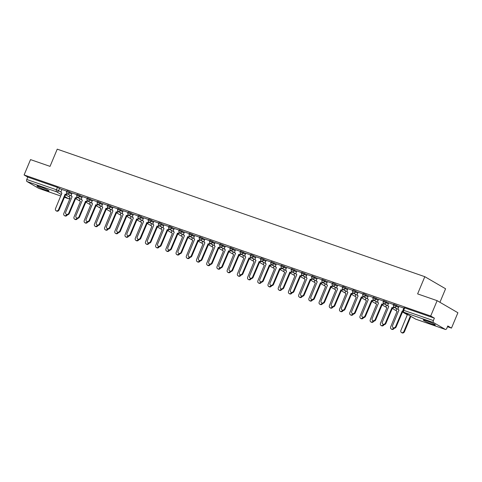 <?xml version="1.0" encoding="UTF-8"?>
<svg xmlns="http://www.w3.org/2000/svg" width="482" height="482" viewBox="0 0 482 482"><rect width="100%" height="100%" fill="white"/><g stroke="black" fill="none" stroke-linecap="round" stroke-linejoin="round"><path stroke-width="0.72" d="M72.059 193.186L67.649 190.926L66.932 190.764L66.576 191.613L71.704 194.035M82.271 196.728L77.144 194.306L76.789 195.156L81.916 197.578M92.49 200.271L87.363 197.849L87.007 198.698L92.134 201.121M102.702 203.814L97.575 201.392L97.219 202.241L102.347 204.663M112.915 207.362L107.787 204.94L107.432 205.784L112.559 208.206M123.133 210.905L118.006 208.483L117.65 209.333L122.777 211.755M133.345 214.448L128.935 212.188L128.218 212.026L127.863 212.875L132.99 215.297M143.558 217.991L139.153 215.731L138.43 215.568L138.075 216.418L143.202 218.84M153.776 221.533L149.366 219.28L148.649 219.111L148.293 219.961L153.421 222.383M163.988 225.076L159.578 222.823L158.861 222.654L158.506 223.503L163.633 225.925M174.201 228.619L169.797 226.365L169.074 226.203L168.718 227.046L173.845 229.468M184.419 232.167L179.292 229.745L178.936 230.595L184.064 233.017M194.632 235.71L189.504 233.288L189.149 234.138L194.276 236.56M204.844 239.253L199.717 236.831L199.361 237.68L204.488 240.102M215.056 242.795L209.929 240.373L209.58 241.223L214.707 243.645M225.275 246.338L220.147 243.916L219.792 244.766L224.919 247.188M235.487 249.881L230.36 247.459L230.004 248.308L235.132 250.73M245.7 253.43L240.572 251.008L240.217 251.857L245.344 254.273M255.918 256.972L251.508 254.713L250.791 254.55L250.435 255.4L255.562 257.822M266.13 260.515L261.72 258.256L261.003 258.093L260.648 258.942L265.775 261.365M276.343 264.058L271.215 261.636L270.86 262.485L275.987 264.907M286.561 267.6L281.434 265.178L281.078 266.028L286.206 268.45M296.773 271.143L291.646 268.721L291.291 269.571L296.418 271.993M306.986 274.692L301.859 272.27L301.503 273.113L306.63 275.535M317.204 278.235L312.077 275.812L311.721 276.662L316.849 279.084M327.417 281.777L322.289 279.355L321.934 280.205L327.061 282.627M337.629 285.32L333.225 283.061L332.502 282.898L332.146 283.747L337.273 286.169M347.847 288.863L343.437 286.609L342.72 286.441L342.365 287.29L347.492 289.712M358.06 292.405L353.649 290.152L352.932 289.983L352.577 290.833L357.704 293.255M368.272 295.948L363.862 293.695L363.145 293.532L362.789 294.375L367.917 296.798M378.484 299.497L373.357 297.075L373.008 297.924L378.135 300.346M388.703 303.039L383.576 300.617L383.22 301.467L388.347 303.889M398.915 306.582L393.788 304.16L393.433 305.01L398.56 307.432M432.535 324.362A6.549 0.59 -157.3 0 0 435.342 325.007A6.549 0.59 -157.3 0 0 432.312 323.169A6.549 0.59 -157.3 0 0 426.058 320.59A6.549 0.59 -157.3 0 0 423.25 319.946A6.549 0.59 -157.3 0 0 426.281 321.783A6.549 0.59 -157.3 0 0 432.535 324.362M46.23 190.336A6.549 0.59 -157.3 0 0 49.031 190.98A6.549 0.59 -157.3 0 0 46.001 189.143A6.549 0.59 -157.3 0 0 39.747 186.57A6.549 0.59 -157.3 0 0 36.945 185.925A6.549 0.59 -157.3 0 0 39.976 187.763A6.549 0.59 -157.3 0 0 46.23 190.336M447.483 326.718L451.477 328.103L447.802 325.965L446.802 328.356A1.681 0.952 109.1 0 1 445.416 329.459A1.681 0.952 109.1 0 1 445.326 329.417L433.565 322.579L403.904 312.288L415.665 319.126L445.326 329.417M439.927 302.292L445.585 288.766L424.817 276.686L417.617 293.893L437.132 300.666L430.703 316.023L24.1 174.954L30.523 159.602L50.038 166.368L57.231 149.161L424.817 276.686M437.132 300.666L457.9 312.746L451.477 328.103M38.915 188.42A1.681 0.952 -70.9 0 1 38.813 188.396A1.681 0.952 -70.9 0 1 38.717 188.354L26.962 181.515A1.681 0.952 -70.9 0 1 26.775 179.485L27.775 177.093L57.436 187.384L61.847 189.643M27.775 177.093L24.1 174.954M434.384 318.156L404.723 307.871L404 307.703L403 310.095L433.384 320.554L434.384 318.156L430.703 316.023M433.384 320.554A1.681 0.952 109.1 0 0 433.565 322.579M403.844 308.088L398.982 306.419M393.625 304.546L388.697 302.835L388.094 304.491A1.681 1.38 -59.8 0 0 388.558 306.395A1.681 1.38 -59.8 0 0 388.757 306.492L382.401 321.958A1.934 1.585 -59.8 0 0 382.937 324.151A1.934 1.585 -59.8 0 0 385.413 323L391.968 307.6A1.681 1.38 -59.8 0 0 393.764 306.811M383.413 301.003L378.484 299.292L377.882 300.949A1.681 1.38 -59.8 0 0 378.346 302.853A1.681 1.38 -59.8 0 0 378.545 302.943L372.188 318.415A1.934 1.585 -59.8 0 0 372.719 320.608A1.934 1.585 -59.8 0 0 375.195 319.458L381.75 304.058A1.681 1.38 -59.8 0 0 383.552 303.268M373.201 297.46L368.338 295.791M362.982 293.918L358.054 292.206L357.451 293.863A1.681 1.38 -59.8 0 0 357.915 295.767A1.681 1.38 -59.8 0 0 358.114 295.858L351.758 311.324A1.934 1.585 -59.8 0 0 352.294 313.517A1.934 1.585 -59.8 0 0 354.77 312.372L361.325 296.972A1.681 1.38 -59.8 0 0 363.121 296.183M352.77 290.369L347.841 288.664L347.239 290.315A1.681 1.38 -59.8 0 0 347.703 292.225A1.681 1.38 -59.8 0 0 347.902 292.315L341.545 307.781A1.934 1.585 -59.8 0 0 342.075 309.974A1.934 1.585 -59.8 0 0 344.552 308.829L351.107 293.43A1.681 1.38 -59.8 0 0 352.908 292.64M342.557 286.826L337.695 285.157M332.339 283.283L327.411 281.572L326.808 283.229A1.681 1.38 -59.8 0 0 327.272 285.139A1.681 1.38 -59.8 0 0 327.471 285.23L321.114 300.696A1.934 1.585 -59.8 0 0 321.651 302.889A1.934 1.585 -59.8 0 0 324.127 301.738L330.682 286.338A1.681 1.38 -59.8 0 0 332.478 285.549M322.127 279.741L317.27 278.072M311.914 276.198L307.052 274.529M301.696 272.655L296.767 270.944L296.165 272.601A1.681 1.38 -59.8 0 0 296.629 274.505A1.681 1.38 -59.8 0 0 296.828 274.595L290.471 290.062A1.934 1.585 -59.8 0 0 291.007 292.255A1.934 1.585 -59.8 0 0 293.484 291.11L300.039 275.71A1.681 1.38 -59.8 0 0 301.834 274.921M291.483 269.107L286.627 267.444M281.271 265.564L276.343 263.853L275.734 265.51A1.681 1.38 -59.8 0 0 276.204 267.42A1.681 1.38 -59.8 0 0 276.403 267.51L270.041 282.976A1.934 1.585 -59.8 0 0 270.577 285.169A1.934 1.585 -59.8 0 0 273.053 284.025L279.608 268.625A1.681 1.38 -59.8 0 0 281.41 267.835M271.059 262.021L266.197 260.352M260.84 258.479L255.984 256.81M250.628 254.936L245.772 253.267M240.416 251.393L235.553 249.724M230.197 247.85L225.341 246.182M219.985 244.302L215.056 242.597L214.454 244.247A1.681 1.38 -59.8 0 0 214.918 246.157A1.681 1.38 -59.8 0 0 215.117 246.248L208.76 261.714A1.934 1.585 -59.8 0 0 209.29 263.907A1.934 1.585 -59.8 0 0 211.767 262.762L218.322 247.362A1.681 1.38 -59.8 0 0 220.123 246.573M209.772 240.759L204.91 239.09M199.554 237.216L194.626 235.505L194.023 237.162A1.681 1.38 -59.8 0 0 194.487 239.066A1.681 1.38 -59.8 0 0 194.686 239.162L188.329 254.629A1.934 1.585 -59.8 0 0 188.866 256.822A1.934 1.585 -59.8 0 0 191.342 255.671L197.897 240.271A1.681 1.38 -59.8 0 0 199.693 239.482M189.342 233.674L184.413 231.963L183.811 233.619A1.681 1.38 -59.8 0 0 184.275 235.523A1.681 1.38 -59.8 0 0 184.473 235.614L178.117 251.086A1.934 1.585 -59.8 0 0 178.647 253.279A1.934 1.585 -59.8 0 0 181.124 252.128L187.679 236.728A1.681 1.38 -59.8 0 0 189.48 235.939M179.129 230.131L174.267 228.462M168.911 226.588L163.982 224.877L163.38 226.534A1.681 1.38 -59.8 0 0 163.844 228.438A1.681 1.38 -59.8 0 0 164.043 228.528L157.686 243.994A1.934 1.585 -59.8 0 0 158.223 246.188A1.934 1.585 -59.8 0 0 160.699 245.043L167.254 229.643A1.681 1.38 -59.8 0 0 169.049 228.854M158.698 223.039L153.77 221.334L153.168 222.985A1.681 1.38 -59.8 0 0 153.631 224.895A1.681 1.38 -59.8 0 0 153.83 224.986L147.474 240.452A1.934 1.585 -59.8 0 0 148.004 242.645A1.934 1.585 -59.8 0 0 150.486 241.5L157.036 226.1A1.681 1.38 -59.8 0 0 158.837 225.311M148.486 219.497L143.624 217.828M138.268 215.954L133.339 214.243L132.737 215.9A1.681 1.38 -59.8 0 0 133.201 217.81A1.681 1.38 -59.8 0 0 133.4 217.9L127.043 233.366A1.934 1.585 -59.8 0 0 127.579 235.559A1.934 1.585 -59.8 0 0 130.056 234.409L136.611 219.009A1.681 1.38 -59.8 0 0 138.406 218.219M128.055 212.411L123.199 210.742M117.843 208.869L112.987 207.2M107.631 205.326L102.768 203.657M97.412 201.783L92.556 200.114M87.2 198.235L82.344 196.566M76.987 194.692L72.053 192.981L71.45 194.638A1.681 1.38 -59.8 0 0 71.914 196.548A1.681 1.38 -59.8 0 0 72.113 196.638L65.757 212.104A1.934 1.585 -59.8 0 0 66.293 214.297A1.934 1.585 -59.8 0 0 68.769 213.146L75.325 197.747A1.681 1.38 -59.8 0 0 77.12 196.963M66.769 191.149L61.913 189.48M398.988 306.407L398.307 308.034A1.681 1.38 -59.8 0 0 398.771 309.944A1.681 1.38 -59.8 0 0 398.969 310.034L392.613 325.501A1.934 1.585 -59.8 0 0 393.149 327.694A1.934 1.585 -59.8 0 0 395.626 326.543L402.181 311.149A1.681 1.38 -59.8 0 0 402.928 311.167M403.066 311.523A1.681 1.38 120.2 0 1 402.723 311.462L396.168 326.862A1.934 1.585 120.2 0 1 393.692 328.007L393.149 327.694M402.084 311.113L402.621 311.426M406.477 313.806A1.681 1.38 -59.8 0 0 407.079 314.776A1.681 1.38 -59.8 0 0 407.278 314.867L400.922 330.333A1.934 1.585 -59.8 0 0 401.458 332.526A1.934 1.585 -59.8 0 0 403.934 331.375L410.345 316.053M410.881 316.373L404.476 331.694A1.934 1.585 120.2 0 1 401.994 332.839L401.458 332.526M394.27 307.185A1.681 1.38 120.2 0 1 392.505 307.914L385.949 323.314A1.934 1.585 120.2 0 1 383.473 324.464L382.937 324.151M391.866 307.57L392.408 307.884M384.052 303.642A1.681 1.38 120.2 0 1 382.292 304.371L375.737 319.771A1.934 1.585 120.2 0 1 373.261 320.922L372.719 320.608M381.654 304.028L382.196 304.341M396.704 308.601L396.403 309.324A1.681 1.38 -59.8 0 0 396.867 311.233A1.681 1.38 -59.8 0 0 397.066 311.324L390.709 326.79A1.934 1.585 -59.8 0 0 391.239 328.983A1.934 1.585 -59.8 0 0 393.649 327.983M402.578 312.017A1.681 1.38 120.2 0 1 402.199 312.432M394.246 328.182A1.934 1.585 120.2 0 1 391.782 329.296L391.239 328.983M386.492 305.058L386.184 305.781A1.681 1.38 -59.8 0 0 386.654 307.685A1.681 1.38 -59.8 0 0 386.853 307.775L380.491 323.247A1.934 1.585 -59.8 0 0 381.027 325.44A1.934 1.585 -59.8 0 0 383.437 324.44M392.36 308.474A1.681 1.38 120.2 0 1 391.987 308.89M384.034 324.639A1.934 1.585 120.2 0 1 381.569 325.754L381.027 325.44M368.344 295.773L367.664 297.406A1.681 1.38 -59.8 0 0 368.127 299.31A1.681 1.38 -59.8 0 0 368.326 299.4L361.97 314.873A1.934 1.585 -59.8 0 0 362.506 317.06A1.934 1.585 -59.8 0 0 364.982 315.915L371.538 300.515A1.681 1.38 -59.8 0 0 373.339 299.726M373.839 300.099A1.681 1.38 120.2 0 1 372.08 300.828L365.525 316.228A1.934 1.585 120.2 0 1 363.048 317.379L362.506 317.06M371.441 300.479L371.977 300.798M363.627 296.55A1.681 1.38 120.2 0 1 361.862 297.286L355.306 312.685A1.934 1.585 120.2 0 1 352.83 313.83L352.294 313.517M361.223 296.936L361.765 297.249M353.408 293.008A1.681 1.38 120.2 0 1 351.649 293.743L345.094 309.143A1.934 1.585 120.2 0 1 342.618 310.288L342.075 309.974M351.01 293.393L351.553 293.707M376.273 301.515L375.972 302.238A1.681 1.38 -59.8 0 0 376.436 304.142A1.681 1.38 -59.8 0 0 376.635 304.232L370.278 319.705A1.934 1.585 -59.8 0 0 370.815 321.892A1.934 1.585 -59.8 0 0 373.225 320.898M382.148 304.931A1.681 1.38 120.2 0 1 381.774 305.341M373.815 321.096A1.934 1.585 120.2 0 1 371.351 322.211L370.815 321.892M366.061 297.972L365.76 298.695A1.681 1.38 -59.8 0 0 366.224 300.599A1.681 1.38 -59.8 0 0 366.422 300.69L360.066 316.156A1.934 1.585 -59.8 0 0 360.602 318.349A1.934 1.585 -59.8 0 0 363.006 317.355M371.935 301.389A1.681 1.38 120.2 0 1 371.562 301.798M363.603 317.554A1.934 1.585 120.2 0 1 361.139 318.662L360.602 318.349M355.849 294.424L355.547 295.147A1.681 1.38 -59.8 0 0 356.011 297.057A1.681 1.38 -59.8 0 0 356.21 297.147L349.848 312.613A1.934 1.585 -59.8 0 0 350.384 314.806A1.934 1.585 -59.8 0 0 352.794 313.812M361.717 297.84A1.681 1.38 120.2 0 1 361.343 298.256M353.39 314.005A1.934 1.585 120.2 0 1 350.926 315.12L350.384 314.806M337.701 285.145L337.02 286.772A1.681 1.38 -59.8 0 0 337.484 288.682A1.681 1.38 -59.8 0 0 337.683 288.772L331.327 304.238A1.934 1.585 -59.8 0 0 331.863 306.432A1.934 1.585 -59.8 0 0 334.339 305.287L340.894 289.887A1.681 1.38 -59.8 0 0 342.696 289.098M343.196 289.465A1.681 1.38 120.2 0 1 341.437 290.2L334.882 305.6A1.934 1.585 120.2 0 1 332.405 306.745L331.863 306.432M340.798 289.851L341.334 290.164M345.63 290.881L345.329 291.604A1.681 1.38 -59.8 0 0 345.793 293.514A1.681 1.38 -59.8 0 0 345.992 293.604L339.635 309.07A1.934 1.585 -59.8 0 0 340.172 311.264A1.934 1.585 -59.8 0 0 342.582 310.269M351.505 294.297A1.681 1.38 120.2 0 1 351.131 294.713M343.172 310.462A1.934 1.585 120.2 0 1 340.714 311.577L340.172 311.264M332.984 285.922A1.681 1.38 120.2 0 1 331.218 286.657L324.663 302.051A1.934 1.585 120.2 0 1 322.187 303.202L321.651 302.889M330.58 286.308L331.122 286.621M335.418 287.338L335.117 288.061A1.681 1.38 -59.8 0 0 335.58 289.971A1.681 1.38 -59.8 0 0 335.779 290.062L329.423 305.528A1.934 1.585 -59.8 0 0 329.959 307.721A1.934 1.585 -59.8 0 0 332.363 306.721M341.292 290.754A1.681 1.38 120.2 0 1 340.919 291.17M332.96 306.92A1.934 1.585 120.2 0 1 330.495 308.034L329.959 307.721M317.277 278.06L316.596 279.687A1.681 1.38 -59.8 0 0 317.06 281.59A1.681 1.38 -59.8 0 0 317.258 281.687L310.902 297.153A1.934 1.585 -59.8 0 0 311.432 299.346A1.934 1.585 -59.8 0 0 313.915 298.195L320.464 282.795A1.681 1.38 -59.8 0 0 322.265 282.006M322.765 282.38A1.681 1.38 120.2 0 1 321.006 283.109L314.451 298.509A1.934 1.585 120.2 0 1 311.974 299.659L311.432 299.346M320.367 282.765L320.91 283.079M325.205 283.796L324.904 284.519A1.681 1.38 -59.8 0 0 325.368 286.422A1.681 1.38 -59.8 0 0 325.567 286.519L319.211 301.985A1.934 1.585 -59.8 0 0 319.741 304.178A1.934 1.585 -59.8 0 0 322.151 303.178M331.074 287.212A1.681 1.38 120.2 0 1 330.7 287.627M322.747 303.377A1.934 1.585 120.2 0 1 320.283 304.491L319.741 304.178M307.058 274.511L306.377 276.144A1.681 1.38 -59.8 0 0 306.847 278.048A1.681 1.38 -59.8 0 0 307.046 278.138L300.684 293.61A1.934 1.585 -59.8 0 0 301.22 295.797A1.934 1.585 -59.8 0 0 303.696 294.653L310.251 279.253A1.681 1.38 -59.8 0 0 312.053 278.463M312.553 278.837A1.681 1.38 120.2 0 1 310.794 279.566L304.238 294.966A1.934 1.585 120.2 0 1 301.762 296.117L301.22 295.797M310.155 279.217L310.691 279.536M314.987 280.253L314.686 280.976A1.681 1.38 -59.8 0 0 315.15 282.88A1.681 1.38 -59.8 0 0 315.349 282.97L308.992 298.442A1.934 1.585 -59.8 0 0 309.528 300.635A1.934 1.585 -59.8 0 0 311.938 299.635M320.861 283.669A1.681 1.38 120.2 0 1 320.488 284.079M312.529 299.834A1.934 1.585 120.2 0 1 310.071 300.949L309.528 300.635M302.341 275.294A1.681 1.38 120.2 0 1 300.575 276.023L294.026 291.423A1.934 1.585 120.2 0 1 291.544 292.568L291.007 292.255M299.937 275.674L300.479 275.987M304.775 276.71L304.473 277.433A1.681 1.38 -59.8 0 0 304.937 279.337A1.681 1.38 -59.8 0 0 305.136 279.427L298.78 294.894A1.934 1.585 -59.8 0 0 299.316 297.087A1.934 1.585 -59.8 0 0 301.72 296.093M310.649 280.126A1.681 1.38 120.2 0 1 310.275 280.536M302.316 296.291A1.934 1.585 120.2 0 1 299.852 297.406L299.316 297.087M286.633 267.426L285.953 269.052A1.681 1.38 -59.8 0 0 286.416 270.962A1.681 1.38 -59.8 0 0 286.615 271.053L280.259 286.519A1.934 1.585 -59.8 0 0 280.789 288.712A1.934 1.585 -59.8 0 0 283.271 287.567L289.821 272.167A1.681 1.38 -59.8 0 0 291.622 271.378M292.128 271.746A1.681 1.38 120.2 0 1 290.363 272.481L283.808 287.881A1.934 1.585 120.2 0 1 281.331 289.025L280.789 288.712M289.724 272.131L290.266 272.444M294.562 273.167L294.261 273.89A1.681 1.38 -59.8 0 0 294.725 275.794A1.681 1.38 -59.8 0 0 294.924 275.885L288.567 291.351A1.934 1.585 -59.8 0 0 289.098 293.544A1.934 1.585 -59.8 0 0 291.508 292.55M300.431 276.578A1.681 1.38 120.2 0 1 300.057 276.993M292.104 292.743A1.934 1.585 120.2 0 1 289.64 293.857L289.098 293.544M281.91 268.203A1.681 1.38 120.2 0 1 280.15 268.938L273.595 284.338A1.934 1.585 120.2 0 1 271.119 285.483L270.577 285.169M279.512 268.588L280.048 268.902M284.35 269.619L284.043 270.342A1.681 1.38 -59.8 0 0 284.513 272.252A1.681 1.38 -59.8 0 0 284.711 272.342L278.349 287.808A1.934 1.585 -59.8 0 0 278.885 290.001A1.934 1.585 -59.8 0 0 281.295 289.007M290.218 273.035A1.681 1.38 120.2 0 1 289.845 273.451M281.886 289.2A1.934 1.585 120.2 0 1 279.427 290.315L278.885 290.001M266.203 260.34L265.522 261.967A1.681 1.38 -59.8 0 0 265.986 263.877A1.681 1.38 -59.8 0 0 266.185 263.967L259.828 279.433A1.934 1.585 -59.8 0 0 260.364 281.627A1.934 1.585 -59.8 0 0 262.841 280.476L269.396 265.076A1.681 1.38 -59.8 0 0 271.191 264.293M271.697 264.66A1.681 1.38 120.2 0 1 269.932 265.395L263.383 280.795A1.934 1.585 120.2 0 1 260.901 281.94L260.364 281.627M269.299 265.046L269.836 265.359M274.131 266.076L273.83 266.799A1.681 1.38 -59.8 0 0 274.294 268.709A1.681 1.38 -59.8 0 0 274.493 268.799L268.137 284.266A1.934 1.585 -59.8 0 0 268.673 286.459A1.934 1.585 -59.8 0 0 271.077 285.458M280.006 269.492A1.681 1.38 120.2 0 1 279.632 269.908M271.673 285.657A1.934 1.585 120.2 0 1 269.209 286.772L268.673 286.459M255.99 256.798L255.309 258.424A1.681 1.38 -59.8 0 0 255.773 260.328A1.681 1.38 -59.8 0 0 255.972 260.425L249.616 275.891A1.934 1.585 -59.8 0 0 250.146 278.084A1.934 1.585 -59.8 0 0 252.628 276.933L259.177 261.533A1.681 1.38 -59.8 0 0 260.979 260.744M261.485 261.117A1.681 1.38 120.2 0 1 259.72 261.847L253.164 277.246A1.934 1.585 120.2 0 1 250.688 278.397L250.146 278.084M259.081 261.503L259.623 261.816M263.919 262.533L263.618 263.256A1.681 1.38 -59.8 0 0 264.082 265.16A1.681 1.38 -59.8 0 0 264.281 265.257L257.924 280.723A1.934 1.585 -59.8 0 0 258.454 282.916A1.934 1.585 -59.8 0 0 260.864 281.916M269.793 265.95A1.681 1.38 120.2 0 1 269.414 266.365M261.461 282.115A1.934 1.585 120.2 0 1 258.997 283.229L258.454 282.916M245.778 253.249L245.091 254.882A1.681 1.38 -59.8 0 0 245.561 256.786A1.681 1.38 -59.8 0 0 245.76 256.876L239.397 272.348A1.934 1.585 -59.8 0 0 239.934 274.541A1.934 1.585 -59.8 0 0 242.41 273.39L248.965 257.99A1.681 1.38 -59.8 0 0 250.767 257.201M251.267 257.575A1.681 1.38 120.2 0 1 249.507 258.304L242.952 273.704A1.934 1.585 120.2 0 1 240.476 274.854L239.934 274.541M248.869 257.96L249.411 258.274M253.707 258.991L253.399 259.714A1.681 1.38 -59.8 0 0 253.869 261.618A1.681 1.38 -59.8 0 0 254.068 261.708L247.706 277.18A1.934 1.585 -59.8 0 0 248.242 279.373A1.934 1.585 -59.8 0 0 250.652 278.373M259.575 262.407A1.681 1.38 120.2 0 1 259.202 262.823M251.249 278.572A1.934 1.585 120.2 0 1 248.784 279.687L248.242 279.373M235.559 249.706L234.879 251.339A1.681 1.38 -59.8 0 0 235.343 253.243A1.681 1.38 -59.8 0 0 235.541 253.333L229.185 268.805A1.934 1.585 -59.8 0 0 229.721 270.992A1.934 1.585 -59.8 0 0 232.197 269.848L238.753 254.448A1.681 1.38 -59.8 0 0 240.548 253.659M241.054 254.032A1.681 1.38 120.2 0 1 239.295 254.761L232.74 270.161A1.934 1.585 120.2 0 1 230.263 271.312L229.721 270.992M238.656 254.412L239.193 254.725M243.488 255.448L243.187 256.171A1.681 1.38 -59.8 0 0 243.651 258.075A1.681 1.38 -59.8 0 0 243.85 258.165L237.493 273.637A1.934 1.585 -59.8 0 0 238.03 275.825A1.934 1.585 -59.8 0 0 240.434 274.83M249.363 258.864A1.681 1.38 120.2 0 1 248.989 259.274M241.03 275.029A1.934 1.585 120.2 0 1 238.566 276.144L238.03 275.825M225.347 246.163L224.666 247.796A1.681 1.38 -59.8 0 0 225.13 249.7A1.681 1.38 -59.8 0 0 225.329 249.79L218.973 265.257A1.934 1.585 -59.8 0 0 219.509 267.45A1.934 1.585 -59.8 0 0 221.985 266.305L228.54 250.905A1.681 1.38 -59.8 0 0 230.336 250.116M230.842 250.483A1.681 1.38 120.2 0 1 229.077 251.218L222.521 266.618A1.934 1.585 120.2 0 1 220.045 267.763L219.509 267.45M228.438 250.869L228.98 251.182M233.276 251.905L232.975 252.628A1.681 1.38 -59.8 0 0 233.439 254.532A1.681 1.38 -59.8 0 0 233.637 254.623L227.281 270.089A1.934 1.585 -59.8 0 0 227.811 272.282A1.934 1.585 -59.8 0 0 230.221 271.288M239.15 255.315A1.681 1.38 120.2 0 1 238.771 255.731M230.818 271.487A1.934 1.585 120.2 0 1 228.354 272.595L227.811 272.282M220.623 246.941A1.681 1.38 120.2 0 1 218.864 247.676L212.309 263.076A1.934 1.585 120.2 0 1 209.833 264.22L209.29 263.907M218.226 247.326L218.768 247.64M223.064 248.357L222.756 249.08A1.681 1.38 -59.8 0 0 223.226 250.989A1.681 1.38 -59.8 0 0 223.425 251.08L217.063 266.546A1.934 1.585 -59.8 0 0 217.599 268.739A1.934 1.585 -59.8 0 0 220.009 267.745M228.932 251.773A1.681 1.38 120.2 0 1 228.558 252.188M220.605 267.938A1.934 1.585 120.2 0 1 218.141 269.052L217.599 268.739M204.916 239.078L204.235 240.705A1.681 1.38 -59.8 0 0 204.699 242.615A1.681 1.38 -59.8 0 0 204.898 242.705L198.542 258.171A1.934 1.585 -59.8 0 0 199.078 260.364A1.934 1.585 -59.8 0 0 201.554 259.214L208.11 243.82A1.681 1.38 -59.8 0 0 209.911 243.03M210.411 243.398A1.681 1.38 120.2 0 1 208.652 244.133L202.097 259.533A1.934 1.585 120.2 0 1 199.62 260.678L199.078 260.364M208.013 243.784L208.549 244.097M212.845 244.814L212.544 245.537A1.681 1.38 -59.8 0 0 213.008 247.447A1.681 1.38 -59.8 0 0 213.207 247.537L206.85 263.003A1.934 1.585 -59.8 0 0 207.387 265.196A1.934 1.585 -59.8 0 0 209.797 264.202M218.72 248.23A1.681 1.38 120.2 0 1 218.346 248.646M210.387 264.395A1.934 1.585 120.2 0 1 207.923 265.51L207.387 265.196M200.199 239.855A1.681 1.38 120.2 0 1 198.433 240.59L191.878 255.984A1.934 1.585 120.2 0 1 189.402 257.135L188.866 256.822M197.795 240.241L198.337 240.554M202.633 241.271L202.332 241.994A1.681 1.38 -59.8 0 0 202.795 243.904A1.681 1.38 -59.8 0 0 202.994 243.994L196.638 259.461A1.934 1.585 -59.8 0 0 197.174 261.654A1.934 1.585 -59.8 0 0 199.578 260.654M208.507 244.687A1.681 1.38 120.2 0 1 208.134 245.103M200.175 260.852A1.934 1.585 120.2 0 1 197.71 261.967L197.174 261.654M189.98 236.313A1.681 1.38 120.2 0 1 188.221 237.042L181.666 252.441A1.934 1.585 120.2 0 1 179.19 253.592L178.647 253.279M187.582 236.698L188.125 237.011M192.42 237.728L192.119 238.451A1.681 1.38 -59.8 0 0 192.583 240.355A1.681 1.38 -59.8 0 0 192.782 240.452L186.42 255.918A1.934 1.585 -59.8 0 0 186.956 258.111A1.934 1.585 -59.8 0 0 189.366 257.111M198.289 241.145A1.681 1.38 120.2 0 1 197.915 241.56M189.962 257.31A1.934 1.585 120.2 0 1 187.498 258.424L186.956 258.111M174.273 228.444L173.592 230.077A1.681 1.38 -59.8 0 0 174.056 231.981A1.681 1.38 -59.8 0 0 174.255 232.071L167.899 247.543A1.934 1.585 -59.8 0 0 168.435 249.73A1.934 1.585 -59.8 0 0 170.911 248.585L177.466 233.186A1.681 1.38 -59.8 0 0 179.268 232.396M179.768 232.77A1.681 1.38 120.2 0 1 178.009 233.499L171.453 248.899A1.934 1.585 120.2 0 1 168.977 250.05L168.435 249.73M177.37 233.149L177.906 233.469M182.202 234.186L181.901 234.909A1.681 1.38 -59.8 0 0 182.365 236.813A1.681 1.38 -59.8 0 0 182.564 236.903L176.207 252.375A1.934 1.585 -59.8 0 0 176.743 254.562A1.934 1.585 -59.8 0 0 179.153 253.568M188.076 237.602A1.681 1.38 120.2 0 1 187.703 238.012M179.744 253.767A1.934 1.585 120.2 0 1 177.286 254.882L176.743 254.562M169.556 229.221A1.681 1.38 120.2 0 1 167.79 229.956L161.235 245.356A1.934 1.585 120.2 0 1 158.759 246.501L158.223 246.188M167.152 229.607L167.694 229.92M171.99 230.643L171.688 231.366A1.681 1.38 -59.8 0 0 172.152 233.27A1.681 1.38 -59.8 0 0 172.351 233.36L165.995 248.826A1.934 1.585 -59.8 0 0 166.531 251.02A1.934 1.585 -59.8 0 0 168.935 250.025M177.864 234.059A1.681 1.38 120.2 0 1 177.49 234.469M169.531 250.224A1.934 1.585 120.2 0 1 167.067 251.333L166.531 251.02M159.337 225.678A1.681 1.38 120.2 0 1 157.578 226.413L151.023 241.813A1.934 1.585 120.2 0 1 148.546 242.958L148.004 242.645M156.939 226.064L157.481 226.377M161.777 227.1L161.476 227.817A1.681 1.38 -59.8 0 0 161.94 229.727A1.681 1.38 -59.8 0 0 162.139 229.818L155.782 245.284A1.934 1.585 -59.8 0 0 156.313 247.477A1.934 1.585 -59.8 0 0 158.723 246.483M167.646 230.51A1.681 1.38 120.2 0 1 167.272 230.926M159.319 246.676A1.934 1.585 120.2 0 1 156.855 247.79L156.313 247.477M143.63 217.816L142.949 219.443A1.681 1.38 -59.8 0 0 143.419 221.352A1.681 1.38 -59.8 0 0 143.618 221.443L137.256 236.909A1.934 1.585 -59.8 0 0 137.792 239.102A1.934 1.585 -59.8 0 0 140.268 237.957L146.823 222.557A1.681 1.38 -59.8 0 0 148.625 221.768M149.125 222.136A1.681 1.38 120.2 0 1 147.365 222.871L140.81 238.271A1.934 1.585 120.2 0 1 138.334 239.415L137.792 239.102M146.727 222.521L147.263 222.835M151.559 223.552L151.258 224.275A1.681 1.38 -59.8 0 0 151.722 226.185A1.681 1.38 -59.8 0 0 151.92 226.275L145.564 241.741A1.934 1.585 -59.8 0 0 146.1 243.934A1.934 1.585 -59.8 0 0 148.51 242.94M157.433 226.968A1.681 1.38 120.2 0 1 157.06 227.383M149.101 243.133A1.934 1.585 120.2 0 1 146.642 244.247L146.1 243.934M138.912 218.593A1.681 1.38 120.2 0 1 137.147 219.328L130.598 234.728A1.934 1.585 120.2 0 1 128.116 235.873L127.579 235.559M136.508 218.979L137.051 219.292M141.346 220.009L141.045 220.732A1.681 1.38 -59.8 0 0 141.509 222.642A1.681 1.38 -59.8 0 0 141.708 222.732L135.352 238.198A1.934 1.585 -59.8 0 0 135.888 240.391A1.934 1.585 -59.8 0 0 138.292 239.391M147.221 223.425A1.681 1.38 120.2 0 1 146.847 223.841M138.888 239.59A1.934 1.585 120.2 0 1 136.424 240.705L135.888 240.391M123.205 210.73L122.524 212.357A1.681 1.38 -59.8 0 0 122.988 214.261A1.681 1.38 -59.8 0 0 123.187 214.357L116.831 229.824A1.934 1.585 -59.8 0 0 117.361 232.017A1.934 1.585 -59.8 0 0 119.843 230.866L126.392 215.466A1.681 1.38 -59.8 0 0 128.194 214.677M128.7 215.05A1.681 1.38 120.2 0 1 126.935 215.779L120.38 231.179A1.934 1.585 120.2 0 1 117.903 232.33L117.361 232.017M126.296 215.436L126.838 215.749M131.134 216.466L130.833 217.189A1.681 1.38 -59.8 0 0 131.297 219.093A1.681 1.38 -59.8 0 0 131.496 219.19L125.139 234.656A1.934 1.585 -59.8 0 0 125.669 236.849A1.934 1.585 -59.8 0 0 128.079 235.849M137.002 219.882A1.681 1.38 120.2 0 1 136.629 220.298M128.676 236.047A1.934 1.585 120.2 0 1 126.212 237.162L125.669 236.849M112.993 207.182L112.306 208.814A1.681 1.38 -59.8 0 0 112.776 210.718A1.681 1.38 -59.8 0 0 112.975 210.809L106.612 226.281A1.934 1.585 -59.8 0 0 107.149 228.474A1.934 1.585 -59.8 0 0 109.625 227.323L116.18 211.923A1.681 1.38 -59.8 0 0 117.982 211.134M118.482 211.508A1.681 1.38 120.2 0 1 116.722 212.237L110.167 227.637A1.934 1.585 120.2 0 1 107.691 228.787L107.149 228.474M116.084 211.887L116.62 212.207M120.922 212.923L120.614 213.647A1.681 1.38 -59.8 0 0 121.084 215.55A1.681 1.38 -59.8 0 0 121.283 215.641L114.921 231.113A1.934 1.585 -59.8 0 0 115.457 233.306A1.934 1.585 -59.8 0 0 117.867 232.306M126.79 216.34A1.681 1.38 120.2 0 1 126.417 216.755M118.458 232.505A1.934 1.585 120.2 0 1 115.999 233.619L115.457 233.306M102.774 203.639L102.094 205.272A1.681 1.38 -59.8 0 0 102.558 207.176A1.681 1.38 -59.8 0 0 102.756 207.266L96.4 222.732A1.934 1.585 -59.8 0 0 96.936 224.925A1.934 1.585 -59.8 0 0 99.413 223.781L105.968 208.381A1.681 1.38 -59.8 0 0 107.763 207.591M108.269 207.965A1.681 1.38 120.2 0 1 106.504 208.694L99.955 224.094A1.934 1.585 120.2 0 1 97.472 225.239L96.936 224.925M105.871 208.345L106.408 208.658M110.703 209.381L110.402 210.104A1.681 1.38 -59.8 0 0 110.866 212.008A1.681 1.38 -59.8 0 0 111.065 212.098L104.708 227.57A1.934 1.585 -59.8 0 0 105.245 229.757A1.934 1.585 -59.8 0 0 107.649 228.763M116.578 212.797A1.681 1.38 120.2 0 1 116.204 213.207M108.245 228.962A1.934 1.585 120.2 0 1 105.781 230.077L105.245 229.757M92.562 200.096L91.881 201.723A1.681 1.38 -59.8 0 0 92.345 203.633A1.681 1.38 -59.8 0 0 92.544 203.723L86.188 219.19A1.934 1.585 -59.8 0 0 86.718 221.383A1.934 1.585 -59.8 0 0 89.2 220.238L95.749 204.838A1.681 1.38 -59.8 0 0 97.551 204.049M98.057 204.416A1.681 1.38 120.2 0 1 96.292 205.151L89.736 220.551A1.934 1.585 120.2 0 1 87.26 221.696L86.718 221.383M95.653 204.802L96.195 205.115M100.491 205.838L100.19 206.561A1.681 1.38 -59.8 0 0 100.654 208.465A1.681 1.38 -59.8 0 0 100.852 208.555L94.496 224.022A1.934 1.585 -59.8 0 0 95.026 226.215A1.934 1.585 -59.8 0 0 97.436 225.221M106.365 209.248A1.681 1.38 120.2 0 1 105.986 209.664M98.033 225.413A1.934 1.585 120.2 0 1 95.569 226.528L95.026 226.215M82.35 196.554L81.663 198.18A1.681 1.38 -59.8 0 0 82.133 200.09A1.681 1.38 -59.8 0 0 82.332 200.181L75.969 215.647A1.934 1.585 -59.8 0 0 76.505 217.84A1.934 1.585 -59.8 0 0 78.982 216.695L85.537 201.295A1.681 1.38 -59.8 0 0 87.338 200.506M87.838 200.874A1.681 1.38 120.2 0 1 86.079 201.609L79.524 217.008A1.934 1.585 120.2 0 1 77.048 218.153L76.505 217.84M85.441 201.259L85.983 201.572M90.279 202.289L89.971 203.012A1.681 1.38 -59.8 0 0 90.441 204.922A1.681 1.38 -59.8 0 0 90.64 205.013L84.278 220.479A1.934 1.585 -59.8 0 0 84.814 222.672A1.934 1.585 -59.8 0 0 87.224 221.678M96.147 205.706A1.681 1.38 120.2 0 1 95.773 206.121M87.82 221.871A1.934 1.585 120.2 0 1 85.356 222.985L84.814 222.672M77.626 197.331A1.681 1.38 120.2 0 1 75.861 198.066L69.312 213.466A1.934 1.585 120.2 0 1 66.829 214.611L66.293 214.297M75.228 197.716L75.764 198.03M80.06 198.747L79.759 199.47A1.681 1.38 -59.8 0 0 80.223 201.38A1.681 1.38 -59.8 0 0 80.422 201.47L74.065 216.936A1.934 1.585 -59.8 0 0 74.602 219.129A1.934 1.585 -59.8 0 0 77.006 218.129M85.935 202.163A1.681 1.38 120.2 0 1 85.561 202.579M77.602 218.328A1.934 1.585 120.2 0 1 75.138 219.443L74.602 219.129M61.919 189.468L61.238 191.095A1.681 1.38 -59.8 0 0 61.702 192.999A1.681 1.38 -59.8 0 0 61.901 193.095L55.544 208.561A1.934 1.585 -59.8 0 0 56.081 210.755A1.934 1.585 -59.8 0 0 58.557 209.604L65.112 194.204A1.681 1.38 -59.8 0 0 66.908 193.415M67.414 193.788A1.681 1.38 120.2 0 1 65.648 194.517L59.093 209.917A1.934 1.585 120.2 0 1 56.617 211.068L56.081 210.755M65.01 194.174L65.552 194.487M69.848 195.204L69.547 195.927A1.681 1.38 -59.8 0 0 70.011 197.831A1.681 1.38 -59.8 0 0 70.209 197.927L63.853 213.393A1.934 1.585 -59.8 0 0 64.383 215.587A1.934 1.585 -59.8 0 0 66.793 214.586M75.722 198.62A1.681 1.38 120.2 0 1 75.343 199.036M67.39 214.785A1.934 1.585 120.2 0 1 64.925 215.9L64.383 215.587M69.794 191.866L69.438 192.716A1.681 1.38 120.2 0 1 67.48 193.806A1.681 1.38 -59.8 0 1 67.281 193.71L71.535 196.186M80.006 195.409L79.65 196.258A1.681 1.38 120.2 0 1 77.698 197.349A1.681 1.38 -59.8 0 1 77.5 197.258L81.753 199.729M90.218 198.952L89.863 199.801A1.681 1.38 120.2 0 1 87.911 200.892A1.681 1.38 -59.8 0 1 87.712 200.801L91.966 203.271M100.437 202.494L100.081 203.344A1.681 1.38 120.2 0 1 98.123 204.434A1.681 1.38 -59.8 0 1 97.924 204.344L102.178 206.82M110.649 206.043L110.294 206.886A1.681 1.38 120.2 0 1 108.336 207.977A1.681 1.38 -59.8 0 1 108.137 207.887L112.396 210.363M120.862 209.586L120.506 210.435A1.681 1.38 120.2 0 1 118.554 211.52A1.681 1.38 -59.8 0 1 118.355 211.429L122.609 213.906M131.08 213.128L130.724 213.978A1.681 1.38 120.2 0 1 128.766 215.068A1.681 1.38 -59.8 0 1 128.567 214.972L132.821 217.448M141.292 216.671L140.937 217.521A1.681 1.38 120.2 0 1 138.979 218.611A1.681 1.38 -59.8 0 1 138.78 218.521L143.034 220.991M151.505 220.214L151.149 221.063A1.681 1.38 120.2 0 1 149.197 222.154A1.681 1.38 -59.8 0 1 148.998 222.063L153.252 224.534M161.717 223.756L161.368 224.606A1.681 1.38 120.2 0 1 159.409 225.697A1.681 1.38 -59.8 0 1 159.211 225.606L163.464 228.082M171.935 227.305L171.58 228.149A1.681 1.38 120.2 0 1 169.622 229.239A1.681 1.38 -59.8 0 1 169.423 229.149L173.677 231.625M182.148 230.848L181.792 231.697A1.681 1.38 120.2 0 1 179.84 232.782A1.681 1.38 -59.8 0 1 179.641 232.692L183.895 235.168M192.36 234.391L192.005 235.24A1.681 1.38 120.2 0 1 190.053 236.325A1.681 1.38 -59.8 0 1 189.854 236.234L194.107 238.71M202.579 237.933L202.223 238.783A1.681 1.38 120.2 0 1 200.265 239.873A1.681 1.38 -59.8 0 1 200.066 239.777L204.32 242.253M212.791 241.476L212.435 242.326A1.681 1.38 120.2 0 1 210.483 243.416A1.681 1.38 -59.8 0 1 210.285 243.326L214.538 245.796M223.003 245.019L222.648 245.868A1.681 1.38 120.2 0 1 220.696 246.959A1.681 1.38 -59.8 0 1 220.497 246.868L224.751 249.339M233.222 248.561L232.866 249.411A1.681 1.38 120.2 0 1 230.908 250.501A1.681 1.38 -59.8 0 1 230.709 250.411L234.963 252.887M243.434 252.11L243.079 252.96A1.681 1.38 120.2 0 1 241.127 254.044A1.681 1.38 -59.8 0 1 240.928 253.954L245.181 256.43M253.646 255.653L253.291 256.502A1.681 1.38 120.2 0 1 251.339 257.587A1.681 1.38 -59.8 0 1 251.14 257.496L255.394 259.973M263.865 259.195L263.509 260.045A1.681 1.38 120.2 0 1 261.551 261.136A1.681 1.38 -59.8 0 1 261.352 261.039L265.606 263.515M274.077 262.738L273.722 263.588A1.681 1.38 120.2 0 1 271.764 264.678A1.681 1.38 -59.8 0 1 271.565 264.588L275.825 267.058M284.29 266.281L283.934 267.13A1.681 1.38 120.2 0 1 281.982 268.221A1.681 1.38 -59.8 0 1 281.783 268.131L286.037 270.601M294.508 269.824L294.153 270.673A1.681 1.38 120.2 0 1 292.194 271.764A1.681 1.38 -59.8 0 1 291.996 271.673L296.249 274.15M304.72 273.372L304.365 274.216A1.681 1.38 120.2 0 1 302.407 275.306A1.681 1.38 -59.8 0 1 302.208 275.216L306.462 277.692M314.933 276.915L314.577 277.765A1.681 1.38 120.2 0 1 312.625 278.849A1.681 1.38 -59.8 0 1 312.426 278.759L316.68 281.235M325.145 280.458L324.796 281.307A1.681 1.38 120.2 0 1 322.838 282.398A1.681 1.38 -59.8 0 1 322.639 282.301L326.892 284.778M335.364 284L335.008 284.85A1.681 1.38 120.2 0 1 333.05 285.94A1.681 1.38 -59.8 0 1 332.851 285.85L337.105 288.32M345.576 287.543L345.22 288.393A1.681 1.38 120.2 0 1 343.268 289.483A1.681 1.38 -59.8 0 1 343.07 289.393L347.323 291.863M355.788 291.086L355.433 291.935A1.681 1.38 120.2 0 1 353.481 293.026A1.681 1.38 -59.8 0 1 353.282 292.935L357.536 295.412M366.007 294.635L365.651 295.478A1.681 1.38 120.2 0 1 363.693 296.569A1.681 1.38 -59.8 0 1 363.494 296.478L367.748 298.954M376.219 298.177L375.864 299.027A1.681 1.38 120.2 0 1 373.912 300.111A1.681 1.38 -59.8 0 1 373.713 300.021L377.966 302.497M386.431 301.72L386.076 302.569A1.681 1.38 120.2 0 1 384.124 303.654A1.681 1.38 -59.8 0 1 383.925 303.564L388.179 306.04M396.65 305.263L396.294 306.112A1.681 1.38 120.2 0 1 394.336 307.203A1.681 1.38 -59.8 0 1 394.137 307.106L398.391 309.583M59.575 188.323L58.575 190.715L61.13 192.198M65.456 194.716L69.438 197.03M70.137 197.909A1.681 1.38 -59.8 0 1 68.378 198.638A1.681 0.952 109.1 0 0 68.474 198.686L64.389 197.271L68.378 198.638L64.709 196.505M61.395 194.577L56.623 191.806L26.962 181.515M38.717 188.354L60.792 196.011L38.813 188.396M77.554 197.433L80.012 198.867M87.766 200.976L90.224 202.41M97.979 204.525L100.443 205.953M108.197 208.067L110.655 209.495M118.409 211.61L120.868 213.038M128.622 215.153L131.086 216.587M138.834 218.695L141.298 220.129M149.052 222.238L151.511 223.672M159.265 225.781L161.729 227.215M169.477 229.33L171.941 230.758M179.696 232.872L182.154 234.3M189.908 236.415L192.372 237.849M200.12 239.958L202.585 241.392M210.339 243.5L212.797 244.934M220.551 247.043L223.009 248.477M230.764 250.592L233.228 252.02M240.982 254.135L243.44 255.562M251.194 257.677L253.653 259.111M261.407 261.22L263.871 262.654M271.625 264.763L274.083 266.197M281.837 268.305L284.296 269.739M292.05 271.854L294.514 273.282M302.262 275.397L304.726 276.825M312.481 278.939L314.939 280.367M322.693 282.482L325.157 283.916M332.905 286.025L335.37 287.459M343.124 289.568L345.582 291.001M353.336 293.11L355.8 294.544M363.548 296.659L366.013 298.087M373.767 300.202L376.225 301.63M383.979 303.744L386.437 305.178M394.192 307.287L396.656 308.721M406.567 314.168A1.681 1.681 0 0 1 405.892 313.945A1.681 1.38 -59.8 0 0 406.091 314.041A1.681 1.38 -59.8 0 0 406.549 314.101M396.355 310.625A1.681 1.681 0 0 1 395.68 310.402A1.681 1.38 -59.8 0 0 395.879 310.492A1.681 1.38 -59.8 0 0 396.331 310.559M386.142 307.076A1.681 1.681 0 0 1 385.467 306.859A1.681 1.38 -59.8 0 0 385.666 306.95A1.681 1.38 -59.8 0 0 386.118 307.016M375.93 303.533A1.681 1.681 0 0 1 375.249 303.317A1.681 1.38 -59.8 0 0 375.448 303.407A1.681 1.38 -59.8 0 0 375.906 303.473M365.711 299.991A1.681 1.681 0 0 1 365.037 299.774A1.681 1.38 -59.8 0 0 365.236 299.864A1.681 1.38 -59.8 0 0 365.687 299.931M355.499 296.448A1.681 1.681 0 0 1 354.824 296.231A1.681 1.38 -59.8 0 0 355.023 296.322A1.681 1.38 -59.8 0 0 355.475 296.382M345.287 292.905A1.681 1.681 0 0 1 344.612 292.682A1.681 1.38 -59.8 0 0 344.811 292.779A1.681 1.38 -59.8 0 0 345.263 292.839M335.068 289.363A1.681 1.681 0 0 1 334.394 289.14A1.681 1.38 -59.8 0 0 334.592 289.23A1.681 1.38 -59.8 0 0 335.044 289.296M324.856 285.814A1.681 1.681 0 0 1 324.181 285.597A1.681 1.38 -59.8 0 0 324.38 285.687A1.681 1.38 -59.8 0 0 324.832 285.754M314.644 282.271A1.681 1.681 0 0 1 313.969 282.054A1.681 1.38 -59.8 0 0 314.168 282.145A1.681 1.38 -59.8 0 0 314.619 282.211M304.425 278.729A1.681 1.681 0 0 1 303.75 278.512A1.681 1.38 -59.8 0 0 303.949 278.602A1.681 1.38 -59.8 0 0 304.401 278.668M294.213 275.186A1.681 1.681 0 0 1 293.538 274.969A1.681 1.38 -59.8 0 0 293.737 275.059A1.681 1.38 -59.8 0 0 294.189 275.12M284 271.643A1.681 1.681 0 0 1 283.326 271.42A1.681 1.38 -59.8 0 0 283.524 271.517A1.681 1.38 -59.8 0 0 283.976 271.577M273.782 268.1A1.681 1.681 0 0 1 273.107 267.878A1.681 1.38 -59.8 0 0 273.306 267.968A1.681 1.38 -59.8 0 0 273.764 268.034M263.57 264.558A1.681 1.681 0 0 1 262.895 264.335A1.681 1.38 -59.8 0 0 263.094 264.425A1.681 1.38 -59.8 0 0 263.546 264.491M253.357 261.009A1.681 1.681 0 0 1 252.682 260.792A1.681 1.38 -59.8 0 0 252.881 260.882A1.681 1.38 -59.8 0 0 253.333 260.949M243.139 257.466A1.681 1.681 0 0 1 242.464 257.249A1.681 1.38 -59.8 0 0 242.663 257.34A1.681 1.38 -59.8 0 0 243.121 257.406M232.927 253.924A1.681 1.681 0 0 1 232.252 253.707A1.681 1.38 -59.8 0 0 232.451 253.797A1.681 1.38 -59.8 0 0 232.902 253.863M222.714 250.381A1.681 1.681 0 0 1 222.039 250.164A1.681 1.38 -59.8 0 0 222.238 250.254A1.681 1.38 -59.8 0 0 222.69 250.315M212.502 246.838A1.681 1.681 0 0 1 211.821 246.615A1.681 1.38 -59.8 0 0 212.02 246.712A1.681 1.38 -59.8 0 0 212.478 246.772M202.283 243.296A1.681 1.681 0 0 1 201.609 243.073A1.681 1.38 -59.8 0 0 201.807 243.163A1.681 1.38 -59.8 0 0 202.259 243.229M192.071 239.747A1.681 1.681 0 0 1 191.396 239.53A1.681 1.38 -59.8 0 0 191.595 239.62A1.681 1.38 -59.8 0 0 192.047 239.687M181.859 236.204A1.681 1.681 0 0 1 181.184 235.987A1.681 1.38 -59.8 0 0 181.383 236.078A1.681 1.38 -59.8 0 0 181.835 236.144M171.64 232.661A1.681 1.681 0 0 1 170.965 232.445A1.681 1.38 -59.8 0 0 171.164 232.535A1.681 1.38 -59.8 0 0 171.616 232.601M161.428 229.119A1.681 1.681 0 0 1 160.753 228.902A1.681 1.38 -59.8 0 0 160.952 228.992A1.681 1.38 -59.8 0 0 161.404 229.052M151.215 225.576A1.681 1.681 0 0 1 150.541 225.353A1.681 1.38 -59.8 0 0 150.739 225.449A1.681 1.38 -59.8 0 0 151.191 225.51M140.997 222.033A1.681 1.681 0 0 1 140.322 221.81A1.681 1.38 -59.8 0 0 140.521 221.901A1.681 1.38 -59.8 0 0 140.973 221.967M130.785 218.491A1.681 1.681 0 0 1 130.11 218.268A1.681 1.38 -59.8 0 0 130.309 218.358A1.681 1.38 -59.8 0 0 130.761 218.424M120.572 214.942A1.681 1.681 0 0 1 119.898 214.725A1.681 1.38 -59.8 0 0 120.096 214.815A1.681 1.38 -59.8 0 0 120.548 214.882M110.354 211.399A1.681 1.681 0 0 1 109.679 211.182A1.681 1.38 -59.8 0 0 109.878 211.273A1.681 1.38 -59.8 0 0 110.336 211.339M100.142 207.856A1.681 1.681 0 0 1 99.467 207.64A1.681 1.38 -59.8 0 0 99.666 207.73A1.681 1.38 -59.8 0 0 100.117 207.79M89.929 204.314A1.681 1.681 0 0 1 89.254 204.091A1.681 1.38 -59.8 0 0 89.453 204.187A1.681 1.38 -59.8 0 0 89.905 204.248M79.711 200.771A1.681 1.681 0 0 1 79.036 200.548A1.681 1.38 -59.8 0 0 79.235 200.639A1.681 1.38 -59.8 0 0 79.693 200.705M404.723 307.871L403.723 310.263A1.681 0.952 -70.9 0 0 403.904 312.288A1.681 1.38 120.2 0 1 403.705 312.197L415.466 319.036A1.681 1.681 0 0 0 415.755 319.168A1.681 0.952 109.1 0 0 415.858 319.192M57.436 187.384L56.436 189.775L58.575 190.715A1.681 1.38 -59.8 0 1 56.623 191.806A1.681 0.952 -70.9 0 1 56.436 189.775L26.775 179.485M70.143 198.349A1.681 1.681 0 0 1 68.474 198.686A1.681 0.952 109.1 0 0 68.757 198.705M445.416 329.459L415.755 319.168A1.681 0.952 109.1 0 1 415.665 319.126A1.681 1.38 120.2 0 1 415.466 319.036M402.181 311.149L402.723 311.462M395.626 326.543L396.168 326.862M404.476 331.694L403.934 331.375M391.968 307.6L392.505 307.914M385.413 323L385.949 323.314M381.75 304.058L382.292 304.371M375.195 319.458L375.737 319.771M371.538 300.515L372.08 300.828M364.982 315.915L365.525 316.228M361.325 296.972L361.862 297.286M354.77 312.372L355.306 312.685M351.107 293.43L351.649 293.743M344.552 308.829L345.094 309.143M340.894 289.887L341.437 290.2M334.339 305.287L334.882 305.6M330.682 286.338L331.218 286.657M324.127 301.738L324.663 302.051M320.464 282.795L321.006 283.109M313.915 298.195L314.451 298.509M310.251 279.253L310.794 279.566M303.696 294.653L304.238 294.966M300.039 275.71L300.575 276.023M293.484 291.11L294.026 291.423M289.821 272.167L290.363 272.481M283.271 287.567L283.808 287.881M279.608 268.625L280.15 268.938M273.053 284.025L273.595 284.338M269.396 265.076L269.932 265.395M262.841 280.476L263.383 280.795M259.177 261.533L259.72 261.847M252.628 276.933L253.164 277.246M248.965 257.99L249.507 258.304M242.41 273.39L242.952 273.704M238.753 254.448L239.295 254.761M232.197 269.848L232.74 270.161M228.54 250.905L229.077 251.218M221.985 266.305L222.521 266.618M218.322 247.362L218.864 247.676M211.767 262.762L212.309 263.076M208.11 243.82L208.652 244.133M201.554 259.214L202.097 259.533M197.897 240.271L198.433 240.59M191.342 255.671L191.878 255.984M187.679 236.728L188.221 237.042M181.124 252.128L181.666 252.441M177.466 233.186L178.009 233.499M170.911 248.585L171.453 248.899M167.254 229.643L167.79 229.956M160.699 245.043L161.235 245.356M157.036 226.1L157.578 226.413M150.486 241.5L151.023 241.813M146.823 222.557L147.365 222.871M140.268 237.957L140.81 238.271M136.611 219.009L137.147 219.328M130.056 234.409L130.598 234.728M126.392 215.466L126.935 215.779M119.843 230.866L120.38 231.179M116.18 211.923L116.722 212.237M109.625 227.323L110.167 227.637M105.968 208.381L106.504 208.694M99.413 223.781L99.955 224.094M95.749 204.838L96.292 205.151M89.2 220.238L89.736 220.551M85.537 201.295L86.079 201.609M78.982 216.695L79.524 217.008M75.325 197.747L75.861 198.066M68.769 213.146L69.312 213.466M65.112 194.204L65.648 194.517M58.557 209.604L59.093 209.917M405.892 313.945L402.416 311.92M393.433 305.01A1.681 1.681 0 0 0 394.137 307.106M395.68 310.402L392.197 308.378M383.22 301.467A1.681 1.681 0 0 0 383.925 303.564M385.467 306.859L381.985 304.835M373.008 297.924A1.681 1.681 0 0 0 373.713 300.021M375.249 303.317L371.773 301.292M362.789 294.375A1.681 1.681 0 0 0 363.494 296.478M365.037 299.774L361.554 297.749M352.577 290.833A1.681 1.681 0 0 0 353.282 292.935M354.824 296.231L351.342 294.207M342.365 287.29A1.681 1.681 0 0 0 343.07 289.393M344.612 292.682L341.129 290.658M332.146 283.747A1.681 1.681 0 0 0 332.851 285.85M334.394 289.14L330.917 287.115M321.934 280.205A1.681 1.681 0 0 0 322.639 282.301M324.181 285.597L320.699 283.573M311.721 276.662A1.681 1.681 0 0 0 312.426 278.759M313.969 282.054L310.486 280.03M301.503 273.113A1.681 1.681 0 0 0 302.208 275.216M303.75 278.512L300.274 276.487M291.291 269.571A1.681 1.681 0 0 0 291.996 271.673M293.538 274.969L290.056 272.945M281.078 266.028A1.681 1.681 0 0 0 281.783 268.131M283.326 271.42L279.843 269.396M270.86 262.485A1.681 1.681 0 0 0 271.565 264.588M273.107 267.878L269.631 265.853M260.648 258.942A1.681 1.681 0 0 0 261.352 261.039M262.895 264.335L259.412 262.31M250.435 255.4A1.681 1.681 0 0 0 251.14 257.496M252.682 260.792L249.2 258.768M240.217 251.857A1.681 1.681 0 0 0 240.928 253.954M242.464 257.249L238.988 255.225M230.004 248.308A1.681 1.681 0 0 0 230.709 250.411M232.252 253.707L228.769 251.682M219.792 244.766A1.681 1.681 0 0 0 220.497 246.868M222.039 250.164L218.557 248.14M209.58 241.223A1.681 1.681 0 0 0 210.285 243.326M211.821 246.615L208.345 244.591M199.361 237.68A1.681 1.681 0 0 0 200.066 239.777M201.609 243.073L198.126 241.048M189.149 234.138A1.681 1.681 0 0 0 189.854 236.234M191.396 239.53L187.914 237.506M178.936 230.595A1.681 1.681 0 0 0 179.641 232.692M181.184 235.987L177.701 233.963M168.718 227.046A1.681 1.681 0 0 0 169.423 229.149M170.965 232.445L167.489 230.42M158.506 223.503A1.681 1.681 0 0 0 159.211 225.606M160.753 228.902L157.271 226.877M148.293 219.961A1.681 1.681 0 0 0 148.998 222.063M150.541 225.353L147.058 223.329M138.075 216.418A1.681 1.681 0 0 0 138.78 218.521M140.322 221.81L136.846 219.786M127.863 212.875A1.681 1.681 0 0 0 128.567 214.972M130.11 218.268L126.627 216.243M117.65 209.333A1.681 1.681 0 0 0 118.355 211.429M119.898 214.725L116.415 212.701M107.432 205.784A1.681 1.681 0 0 0 108.137 207.887M109.679 211.182L106.203 209.158M97.219 202.241A1.681 1.681 0 0 0 97.924 204.344M99.467 207.64L95.984 205.615M87.007 198.698A1.681 1.681 0 0 0 87.712 200.801M89.254 204.091L85.772 202.072M76.789 195.156A1.681 1.681 0 0 0 77.5 197.258M79.036 200.548L75.56 198.524M66.576 191.613A1.681 1.681 0 0 0 67.281 193.71M403 310.095A1.681 1.681 0 0 0 403.705 312.197"/></g></svg>
